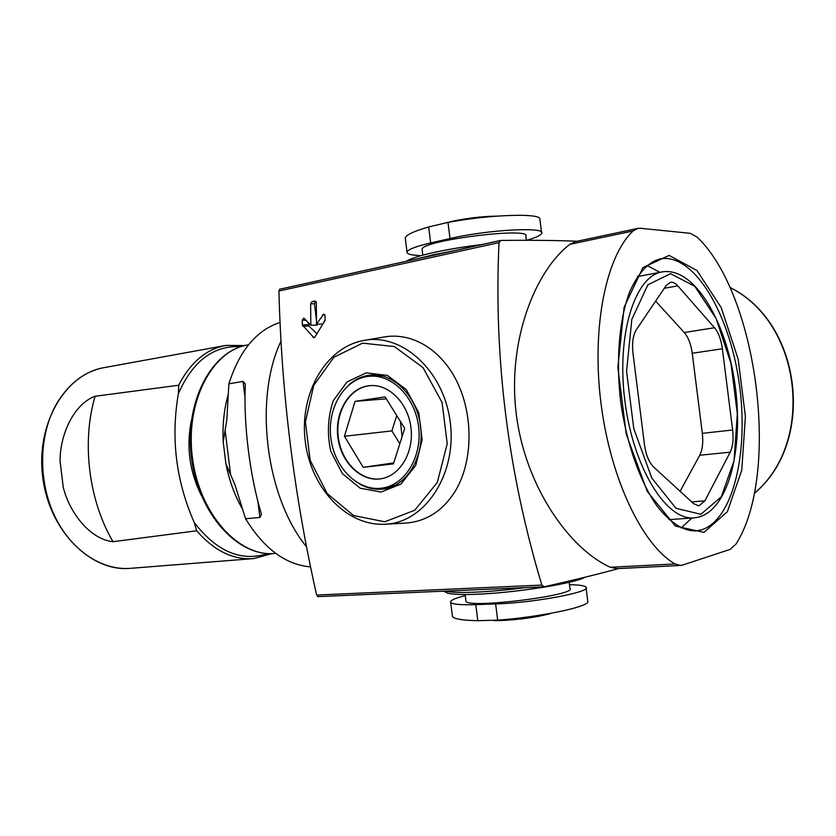 <?xml version="1.0" encoding="UTF-8"?>
<svg xmlns="http://www.w3.org/2000/svg" width="836" height="836" viewBox="0 0 836 836"><rect width="100%" height="100%" fill="white"/><g stroke="black" fill="none" stroke-linecap="round" stroke-linejoin="round"><path stroke-width="1.25" d="M63.264 487.242C69.106 511.59 89.368 539.199 113.006 541.707L196.7 530.787L194.276 522.605C176.03 481.108 170.732 438.137 178.371 393.683L178.737 385.229L94.572 396.337C72.377 405.429 59.889 436.444 60.056 461.148L63.264 487.242L60.056 461.148M191.444 420.1C186.146 446.267 189.417 471.316 201.246 495.246M385.615 524.214L406.818 523.002C426.956 521.1 443.111 510.462 455.286 491.108C472.559 462.465 473.563 417.937 458.17 384.184C442.777 350.42 412.629 331.631 383.546 337.096L365.259 340.21M543.63 586.82L317.805 596.622L316.635 595.044C294.073 495.163 281.513 393.819 278.942 291.012L279.673 289.246L500.221 240.569M577.195 241.249C555.616 240.371 530.16 240.099 500.816 240.434L499.008 242.618C493.7 358.247 507.985 472.403 541.853 585.085L544.152 586.788C572.879 580.33 597.667 574.269 618.494 568.584M312.058 301.608L310.637 303.771L310.814 325.246L303.792 318.067L302.235 320.219L302.298 324.89L313.834 337.681L314.973 336.95L325.089 320.387L325.016 315.663L323.731 314.043L316.51 324.128L316.321 302.58L315.088 300.991L312.058 301.608L316.029 301.545M452.464 616.466C454.052 618.964 462.496 620.375 477.805 620.688L497.66 620.145C522.145 618.535 558.208 612.809 575.795 607.636C584.782 604.992 588.753 602.892 587.729 601.335M465.276 595.608C454.784 598.252 449.925 600.509 450.688 602.359C452.255 604.334 460.626 605.086 475.799 604.627L495.633 603.926C534.058 602.85 592.358 591.825 586.005 587.154C584.625 585.628 579.118 584.813 569.494 584.73M405.282 237.936C406.171 234.853 413.977 231.185 428.68 226.953L447.991 222.386C473.5 217.747 497.828 215.385 520.985 215.291C534.173 215.531 540.453 216.858 539.847 219.251M421.344 255.576C411.521 255.314 406.735 254.123 407.017 252.002C408.02 249.431 415.9 246.411 430.676 242.952L450.008 238.553C487.388 229.691 546.566 226.577 541.665 233.359C540.746 235.397 535.709 237.706 526.534 240.298M279.945 322.466C256.506 330.189 239.493 350.639 228.876 383.828L226.859 419.505L223.212 441.93L225.929 463.896L234.947 484.765L245.565 518.748L259.871 517.453L261.375 514.558L260.863 512.134C249.839 475.287 243.527 424.239 245.282 386.232L245.188 383.787L243.036 381.404L245.011 397.372M228.876 383.828L243.036 381.404M245.565 518.748C264.051 548.73 285.682 564.77 310.459 566.86M640.334 228.27L690.17 233.307L697.193 237.163C757.803 294.753 780.605 474.848 735.91 544.152L730.027 549.43L682.709 565.032L680.682 565.439L675.007 563.955C642.487 545.312 610.426 478.997 600.959 403.077C591.376 327.169 606.152 255.983 633.113 230.955L637.941 228.364L640.334 228.27M680.305 565.46L617.323 568.637L610.385 567.278C570.236 549.43 525.426 487.503 516.303 414.259C507.065 341.046 535.239 270.655 569.87 244.331L575.889 241.52M306.415 546.692C265.764 497.023 253.59 398.772 280.896 341.37M422.18 250.069L422.086 249.295C421.344 240.34 532.407 226.504 525.865 236.369L526.356 240.298M465.892 600.509L465.976 601.188C467.324 609.026 578.596 595.169 569.933 588.241L569.191 582.295M316.436 319.864L314.44 303.792L315.632 301.629M325.079 319.916L322.78 324.055L316.51 324.128M316.98 333.794L308.954 326.05L308.066 322.226M316.969 324.117L317.095 325.162L310.814 325.246M644.452 444.585C645.935 454.93 649.039 462.454 653.752 467.136L693.661 503.7L698.948 505.874L704.884 500.848L730.215 452.182C732.858 446.623 733.663 439.224 732.629 429.986L722.377 348.769C721.092 339.573 718.469 332.55 714.519 327.722L677.797 285.86C675.373 283.132 672.97 281.931 670.587 282.275L666.188 285.484L636.447 329.53C633.03 335.09 631.87 343.063 632.998 353.44L644.452 444.585M681.152 527.955L691.926 518.006M659.938 272.337L646.98 265.482M655.633 301.117L684.276 332.529C688.31 337.274 690.964 344.181 692.239 353.252L702.334 433.351C703.348 442.463 702.48 449.768 699.742 455.254L680.096 491.265M366.722 376.597L369.522 376.252C392.283 374.131 415.387 397.487 418.658 427.196C422.222 456.864 405.032 484.911 382.397 488.067C358.654 491.808 334.933 468.578 331.004 439.161C326.709 409.797 343.032 380.338 366.722 376.597M367.882 385.898L369.899 385.647C388.959 383.766 408.281 403.297 411.009 428.084C413.987 452.84 399.598 476.29 380.62 478.829C360.891 481.839 341.151 462.433 337.943 437.865C334.442 413.339 348.173 388.897 367.882 385.898M370.87 376.169L383.139 376.158M395.428 485.173L383.233 487.931M366.429 376.639L373.891 374.925M386.702 488.423L379.042 488.412M380.62 478.829L381.028 478.767C361.298 481.766 341.569 462.381 338.361 437.813C334.86 413.297 348.591 388.865 368.289 385.866L370.588 385.605M404.708 428.356L385.093 396.881L355.039 401.385L344.442 436.277L363.232 467.314L393.432 463.896L404.708 428.356M386.295 398.803L355.039 401.385M396.724 415.544L391.896 430.906L344.442 436.277M393.746 462.925L363.232 467.314M391.896 430.906L399.838 443.728M400.434 421.49L402.053 436.726M244.76 345.561L226.159 345.393C207.474 348.727 192.238 360.88 180.451 381.874L178.737 385.229M240.935 346.637C213.723 345.195 192.865 360.88 178.371 393.683M194.276 522.605C216.869 551.729 241.416 562.053 267.917 553.557M278.942 291.012L499.008 242.618M316.635 595.044L541.853 585.085M477.805 620.688L475.799 604.627M497.66 620.145L495.633 603.926M585.21 577.174C575.053 583.319 514.694 592.923 476.604 594.239M428.68 226.953L430.676 242.952M447.991 222.386L450.008 238.553M248.532 344.787L247.686 344.944C212.03 350.483 184.975 402.022 192.468 458.097C199.543 514.224 238.877 557.184 274.762 553.474L275.734 553.411M225.929 463.896C229.168 480.313 234.571 495.173 242.137 508.497M228.019 395.167C223.975 409.755 222.366 425.346 223.212 441.93M675.007 563.955L610.385 567.278M633.113 230.955L569.87 244.331M704.016 532.365L727.372 511.684L741.751 470.24L745.398 416.401L738.178 359.208L721.238 307.669L696.963 270.488L669.134 255.419L642.884 267.635L624.105 307.293L617.856 367.391L626.248 434.197L647.252 491.411L675.394 526.074L704.016 532.365M525.405 587.624C507.003 589.997 490.168 591.512 474.911 592.181C460.019 592.766 450.186 592.4 445.41 591.094M481.964 244.572C464.293 246.693 448.295 249.337 433.957 252.493M453.248 250.904L432.829 254.865L416.736 258.972M384.779 521.779L353.586 515.551L327.158 493.512L310.156 460.26L305.401 421.929L313.74 385.365L333.919 357.233L362.563 343.147L394.414 346.564L423.016 367.61L442.087 402.45L447.229 443.738L437.322 482.414L414.792 510.221L384.779 521.779M381.08 492.059L360.191 488.203L342.321 473.594L330.763 451.221C326.949 433.727 327.785 416.892 333.271 400.705L346.992 381.958L366.252 372.835L387.434 375.437L406.275 389.607L418.752 412.67L422.138 439.882L415.722 465.453L400.956 484.054L381.08 492.059M386.598 524.141L384.769 524.256C345.811 526.157 310.26 486.97 305.14 440.405C299.549 393.902 325.267 347.577 363.618 340.482C401.834 332.655 444.062 370.693 450.249 422.295C457.02 473.824 425.534 521.737 386.598 524.141M348.654 385.114C355.269 379.147 362.761 375.792 371.153 375.04C393.233 372.731 417.248 396.086 420.654 426.956C424.354 457.804 406.275 486.061 384.246 488.893L382.386 489.123C374.591 489.844 367.067 488.172 359.825 484.117M104.103 367.621C85.063 371.288 69.451 382.951 57.276 402.618C39.282 432.724 37.61 478.453 53.713 513.952C69.816 549.513 101.198 570.706 130.165 568.355C90.842 572.054 49.481 531.1 42.772 477.596C35.603 424.155 65.135 374.047 104.103 367.621M196.7 530.787C214.256 550.893 233.296 560.151 253.841 558.563L271.888 553.62M225.093 430.112L230.631 474.89M257.875 501.286L259.871 517.453M496.751 216.148C481.818 216.336 466.206 218.227 449.904 221.843M550.234 613.666C535.667 617.459 518.822 619.769 499.709 620.594L494.254 620.646M314.44 303.792L310.637 303.771M324.828 314.806L322.539 314.817M314.691 337.295L312.957 337.326M308.954 326.05L302.736 326.134M308.38 324.817L302.298 324.89M306.216 320.188L302.235 320.219M700.829 514.286L721.311 496.772L734.029 460.824L737.331 413.736L730.998 363.566L716.076 318.495L694.779 286.299L670.524 273.675L647.869 284.804L631.828 319.404L626.561 371.226L633.782 428.638L651.766 477.993L675.99 508.288L700.829 514.286M662.53 271.846C635.036 275.368 616.09 334.515 624.983 401.708C633.552 468.954 666.971 521.371 694.465 517.818L699.084 517.003C729.901 508.142 743.988 445.107 734.771 382.898C725.742 320.669 694.35 267.008 662.53 271.846M701.289 529.93C733.736 520.023 749.328 449.914 738.951 381.394C729.023 312.779 694.068 253.465 660.649 258.794C648.652 261.574 638.328 272.588 629.675 291.816C619.257 319.206 615.683 360.149 620.74 402.252C626.603 444.25 640.522 482.947 657.598 506.804C670.869 523.221 683.67 531.257 695.991 530.912L701.289 529.93M664.286 288.305L677.797 285.86M684.276 332.529L714.519 327.722M692.239 353.252L722.377 348.769M702.334 433.351L732.629 429.986M699.742 455.254L730.215 452.182M691.696 501.903L704.884 500.848M113.006 541.707C88.658 500.409 81.479 441.92 95.116 396.243M729.985 287.521C801.567 322.759 815.685 442.181 754.291 493.344M587.781 601.324L586.12 588.074M452.443 616.477L450.688 602.359M539.889 219.241L541.529 232.335M405.261 237.936L407.017 252.002M637.513 228.447L575.868 241.531M279.673 289.235L500.524 240.465M317.805 596.622L543.902 586.83M443.707 591.167L447.678 593.236C453.196 594.448 462.778 594.793 476.426 594.271C495.414 593.246 510.597 592.222 542.282 587.457C559.462 584.646 572.336 581.846 580.926 579.034L585.89 577.007M406.014 261.344C410.779 258.512 420.027 255.565 433.759 252.503C448.232 249.327 464.367 246.662 482.173 244.52M384.246 488.893L385.124 488.746M224.706 345.655L104.887 367.485M252.587 558.667L130.959 568.292M247.686 344.944C211.111 350.796 184.056 402.43 191.507 458.212C198.55 514.056 237.894 557.121 274.762 553.474M245.178 383.787L245.272 384.57M261.26 513.764L261.365 514.558M422.817 255.168L422.086 249.295M447.845 222.345L445.483 222.888M458.515 220.035L480.188 217.005M465.15 594.532L465.976 601.188M499.646 620.605L538.823 616.299M669.061 519.658L693.692 517.881M637.408 276.601L661.6 272.024M695.04 530.975L695.991 530.912M659.541 259.014L660.649 258.794M729.933 287.417C802.027 322.717 816.145 442.139 754.271 493.459"/></g></svg>

